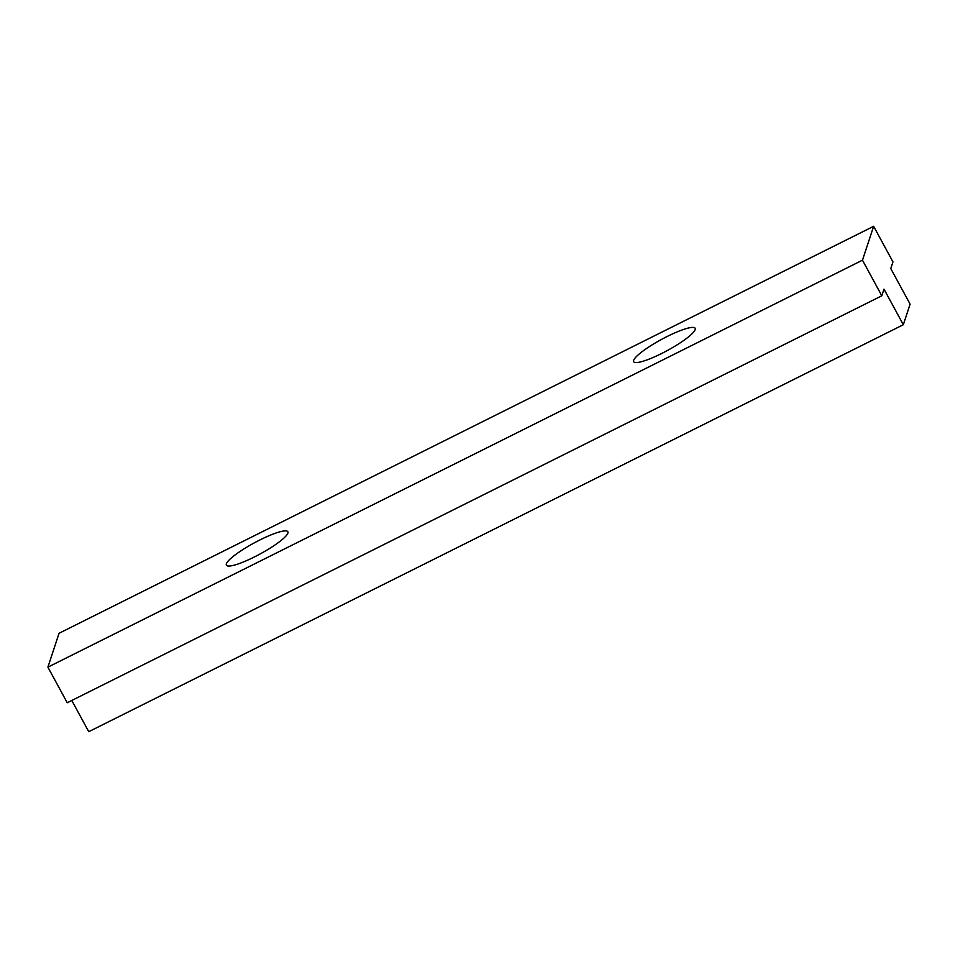 <?xml version="1.0" encoding="UTF-8"?>
<svg xmlns="http://www.w3.org/2000/svg" width="958" height="958" viewBox="0 0 958 958"><rect width="100%" height="100%" fill="white"/><g stroke="black" fill="none" stroke-linecap="round" stroke-linejoin="round"><path stroke-width="1.44" d="M633.633 360.364A34.991 6.263 -28.5 0 0 633.657 361.681A34.991 6.263 -28.5 0 0 664.505 352.041A34.991 6.263 -28.5 0 0 695.185 329.612A34.991 6.263 -28.5 0 0 695.161 328.283A34.991 6.263 -28.5 0 0 664.325 337.935A34.991 6.263 -28.5 0 0 633.633 360.364M226.351 563.843A34.991 6.263 -28.5 0 0 226.375 565.172A34.991 6.263 -28.5 0 0 257.211 555.52A34.991 6.263 -28.5 0 0 287.903 533.091A34.991 6.263 -28.5 0 0 287.879 531.774A34.991 6.263 -28.5 0 0 257.031 541.414A34.991 6.263 -28.5 0 0 226.351 563.843M903.322 324.726L883.995 289.136L881.803 295.783L67.228 702.753L47.9 667.151L59.061 633.274L873.636 226.304L892.964 261.893L890.772 268.551L910.1 304.153L903.322 324.726L88.747 731.696L71.79 700.478M881.803 295.783L862.475 260.181L47.9 667.151M862.475 260.181L873.636 226.304"/></g></svg>
